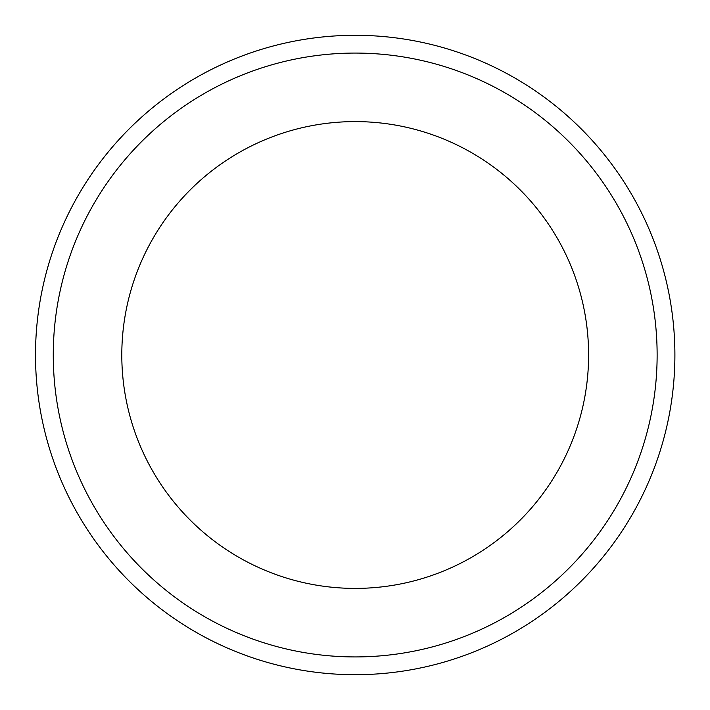 <?xml version="1.0" encoding="UTF-8"?>
<svg xmlns="http://www.w3.org/2000/svg" width="710" height="710" viewBox="0 0 710 710"><rect width="100%" height="100%" fill="white"/><g stroke="black" fill="none" stroke-linecap="round" stroke-linejoin="round"><path stroke-width="1.06" d="M588.608 355A233.412 233.412 0 0 1 238.498 557.137A233.412 233.412 0 0 1 238.498 152.863A233.412 233.412 0 0 1 588.608 355M35.5 355A319.704 319.704 0 0 0 347.208 674.598A319.704 319.704 0 0 0 674.5 370.984A319.704 319.704 0 0 0 363.192 35.402A319.704 319.704 0 0 0 35.5 355A319.704 319.704 0 0 0 347.208 674.598A319.704 319.704 0 0 0 674.5 370.984A319.704 319.704 0 0 0 363.192 35.402A319.704 319.704 0 0 0 35.5 355M53.268 355A301.927 301.927 0 0 0 355.204 656.928A301.927 301.927 0 0 0 657.132 355A301.927 301.927 0 0 0 355.204 53.072A301.927 301.927 0 0 0 53.268 355"/></g></svg>

